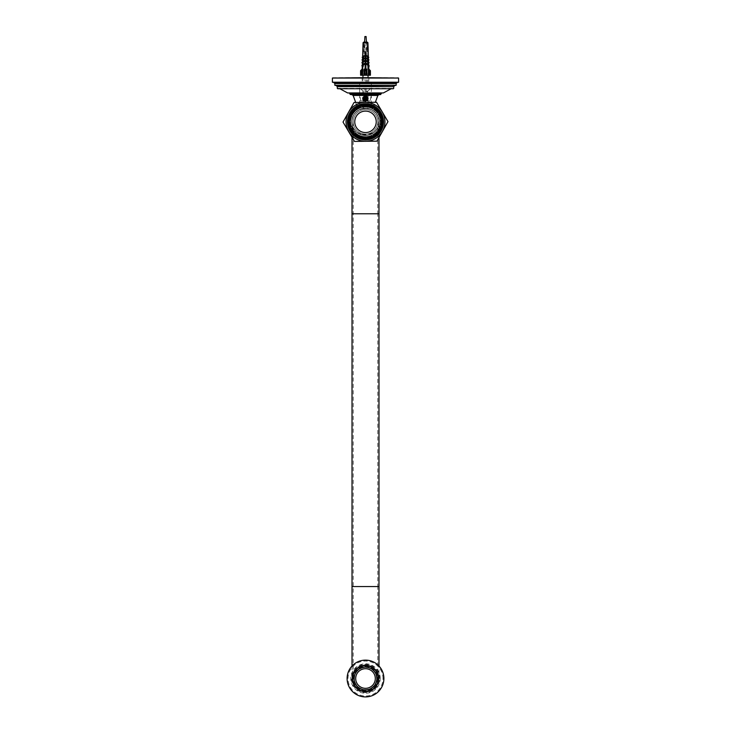<?xml version="1.0" encoding="UTF-8"?>
<svg xmlns="http://www.w3.org/2000/svg" width="731" height="731" viewBox="0 0 731 731"><rect width="100%" height="100%" fill="white"/><g stroke="black" fill="none" stroke-linecap="round" stroke-linejoin="round"><path stroke-width="0.55" stroke-dasharray="3.65 2.74" d="M377.763 678.523A12.263 12.263 0 0 1 359.369 689.141A12.263 12.263 0 0 1 359.369 667.906A12.263 12.263 0 0 1 377.763 678.523A12.263 12.263 0 0 1 365.5 690.786A12.263 12.263 0 0 1 353.237 678.523A12.263 12.263 0 0 1 365.5 666.261A12.263 12.263 0 0 1 377.763 678.523L377.763 586.554L353.237 586.554L377.763 586.554L377.763 213.79L353.237 213.79L377.763 213.79L377.763 121.83A12.263 12.263 0 0 0 365.5 109.568A12.263 12.263 0 0 0 353.237 121.83A12.263 12.263 0 0 0 365.5 134.093A12.263 12.263 0 0 0 377.763 121.83A12.263 12.263 0 0 1 359.369 132.448A12.263 12.263 0 0 1 359.369 111.213A12.263 12.263 0 0 1 377.763 121.83M378.987 678.523A13.487 13.487 0 0 1 358.757 690.201A13.487 13.487 0 0 1 358.757 666.836A13.487 13.487 0 0 1 378.987 678.523A13.487 13.487 0 0 1 365.5 692.01A13.487 13.487 0 0 1 352.013 678.523A13.487 13.487 0 0 1 365.5 665.036A13.487 13.487 0 0 1 378.987 678.523A13.487 13.487 0 0 0 358.757 666.836A13.487 13.487 0 0 0 358.757 690.201A13.487 13.487 0 0 0 378.987 678.523A13.487 13.487 0 0 0 358.757 666.836A13.487 13.487 0 0 0 358.757 690.201A13.487 13.487 0 0 0 378.987 678.523A13.487 13.487 0 0 1 365.5 692.01A13.487 13.487 0 0 1 352.013 678.523A13.487 13.487 0 0 1 365.5 665.036A13.487 13.487 0 0 1 378.987 678.523L378.987 666.014M378.987 121.83A13.487 13.487 0 0 1 358.757 133.508A13.487 13.487 0 0 1 358.757 110.153A13.487 13.487 0 0 1 378.987 121.83A13.487 13.487 0 0 0 365.5 108.343A13.487 13.487 0 0 0 352.013 121.83A13.487 13.487 0 0 0 365.5 135.317A13.487 13.487 0 0 0 378.987 121.83L378.987 137.547M383.894 678.523A18.394 18.394 0 0 0 356.308 662.597A18.394 18.394 0 0 0 356.308 694.45A18.394 18.394 0 0 0 383.894 678.523M377.15 678.523A11.65 11.65 0 0 0 359.679 668.436A11.65 11.65 0 0 0 359.679 688.611A11.65 11.65 0 0 0 377.15 678.523A11.65 11.65 0 0 0 359.679 668.436A11.65 11.65 0 0 0 359.679 688.611A11.65 11.65 0 0 0 377.15 678.523M378.347 678.523A12.847 12.847 0 0 0 359.076 667.394A12.847 12.847 0 0 0 359.076 689.644A12.847 12.847 0 0 0 378.347 678.523M375.314 678.523A9.814 9.814 0 0 0 360.593 670.025A9.814 9.814 0 0 0 360.593 687.012A9.814 9.814 0 0 0 375.314 678.523M376.538 678.523A11.038 11.038 0 0 0 359.981 668.966A11.038 11.038 0 0 0 359.981 688.081A11.038 11.038 0 0 0 376.538 678.523M355.723 102.468L356.609 105.73L365.5 103.436C377.077 105.922 377.059 105.922 365.463 103.436C353.932 105.922 353.95 105.922 365.5 103.436C368.113 103.555 368.113 103.555 365.5 103.436C368.113 103.555 368.113 103.555 365.5 103.436C362.887 103.555 362.887 103.555 365.5 103.436C362.887 103.555 362.887 103.555 365.5 103.436A18.394 18.394 0 0 1 381.427 131.023A18.394 18.394 0 0 1 349.573 131.023A18.394 18.394 0 0 1 365.5 103.436A18.394 18.394 0 0 0 349.573 131.023A18.394 18.394 0 0 0 381.427 131.023A18.394 18.394 0 0 0 365.5 103.436L374.391 105.73L375.341 102.258M363.481 108.343L367.519 108.343L363.481 108.343L363.481 103.546M365.5 108.188A13.642 13.642 0 0 1 377.315 128.647A13.642 13.642 0 0 1 353.685 128.647A13.642 13.642 0 0 1 365.5 108.188A13.642 13.642 0 0 1 377.315 128.647A13.642 13.642 0 0 1 353.685 128.647A13.642 13.642 0 0 1 365.5 108.188A13.642 13.642 0 0 1 377.315 128.647A13.642 13.642 0 0 1 353.685 128.647A13.642 13.642 0 0 1 365.5 108.188A13.642 13.642 0 0 1 377.315 128.647A13.642 13.642 0 0 1 353.685 128.647A13.642 13.642 0 0 1 365.5 108.188A13.642 13.642 0 0 1 377.315 128.647A13.642 13.642 0 0 1 353.685 128.647A13.642 13.642 0 0 1 365.5 108.188A13.642 13.642 0 0 1 377.315 128.647A13.642 13.642 0 0 1 353.685 128.647A13.642 13.642 0 0 1 365.5 108.188M365.5 105.977A15.844 15.844 0 0 1 379.225 129.752A15.844 15.844 0 0 1 351.775 129.752A15.844 15.844 0 0 1 365.5 105.977A15.844 15.844 0 0 1 379.225 129.752A15.844 15.844 0 0 1 351.775 129.752A15.844 15.844 0 0 1 365.5 105.977A15.844 15.844 0 0 1 379.225 129.752A15.844 15.844 0 0 1 351.775 129.752A15.844 15.844 0 0 1 365.5 105.977A15.844 15.844 0 0 1 379.225 129.752A15.844 15.844 0 0 1 351.775 129.752A15.844 15.844 0 0 1 365.5 105.977M371.321 100.988L371.321 104.387L365.5 103.436L359.679 104.387C363.563 103.345 367.437 103.345 371.321 104.387C367.437 103.345 363.563 103.345 359.679 104.387C363.563 103.345 367.437 103.345 371.321 104.387C367.437 103.345 363.563 103.345 359.679 104.387C363.563 103.345 367.437 103.345 371.321 104.387C367.437 103.345 363.563 103.345 359.679 104.387L359.679 100.988L371.321 100.988L359.679 100.988M362.923 103.619L368.077 103.619L362.923 103.619L362.923 91.055L368.077 91.055L362.923 91.055L360.593 88.725L370.407 88.725L360.593 88.725M368.077 103.619L368.077 91.055L370.407 88.725M370.096 100.988L360.904 100.988L370.096 100.988L371.321 94.856L359.679 94.856L371.321 94.856L371.321 88.725L359.679 88.725L371.321 88.725M380.422 116.247A15.936 15.936 0 0 1 362.868 137.547A15.936 15.936 0 0 1 353.201 111.697A15.936 15.936 0 0 1 380.422 116.247A15.936 15.936 0 0 1 362.868 137.547A15.936 15.936 0 0 1 353.201 111.697A15.936 15.936 0 0 1 380.422 116.247A15.936 15.936 0 0 1 362.868 137.547A15.936 15.936 0 0 1 353.201 111.697A15.936 15.936 0 0 1 380.422 116.247A15.936 15.936 0 0 1 362.868 137.547A15.936 15.936 0 0 1 353.201 111.697A15.936 15.936 0 0 1 380.422 116.247M367.949 98.53A2.449 2.449 0 0 0 364.276 96.41A2.449 2.449 0 0 0 364.276 100.659A2.449 2.449 0 0 0 367.949 98.53A2.449 2.449 0 0 1 364.276 100.659A2.449 2.449 0 0 1 364.276 96.41A2.449 2.449 0 0 1 367.949 98.53M366.112 98.53A0.612 0.612 0 0 0 365.189 98A0.612 0.612 0 0 0 365.189 99.06A0.612 0.612 0 0 0 366.112 98.53M364.084 98.53L364.787 99.754L366.204 99.754L366.916 98.53L366.213 97.305L364.796 97.305L364.084 98.53M366.551 82.046L366.551 83.27L369.182 83.27L369.182 82.046L366.551 82.046L366.112 83.27L366.112 82.046L369.182 82.046L369.182 83.27L361.818 83.27L361.818 82.046L364.449 82.046L364.449 83.27L364.449 82.046L366.112 82.046L361.818 82.046L361.818 83.27L364.888 83.27L364.888 82.046L364.888 83.27L366.112 83.27L366.551 82.046M370.59 83.27L360.41 83.27L370.59 83.27L370.59 82.53L360.41 82.53L370.59 82.53L368.049 79.999L362.951 79.999L368.049 79.999L368.049 77.687M363.718 42.133L363.718 51.938L364.888 51.938L364.888 42.124L363.8 42.124L364.888 42.124L364.888 51.938L363.718 51.938L363.718 42.133L366.405 42.124L368.049 73.868L362.951 73.868L368.049 73.868L368.049 75.238L369.42 75.238L369.42 69.683L368.844 69.107L370.407 70.669L370.407 75.238L369.795 75.238L369.795 70.057M361.205 70.057L361.205 75.238L360.593 75.238L360.593 70.669L362.156 69.107L362.21 75.238L364.148 75.238L364.148 70.057L364.76 70.669L366.852 70.057L366.852 75.238L366.24 75.238L366.24 70.669M362.128 69.134L361.58 69.683L362.128 69.134L362.128 70.624L362.128 69.134M368.049 75.238L368.049 65.598L366.295 63.926L368.049 65.598L366.295 63.926L366.761 63.433L368.689 65.26L366.761 63.433L366.295 63.926L366.761 63.433L366.295 63.926L368.716 66.238L366.295 63.926L368.049 65.598L368.049 75.238L365.865 75.238L369.42 75.238L369.42 69.683L368.872 69.134L368.872 70.624L368.616 69.107L368.789 75.238L366.852 75.238L366.852 70.624L365.865 70.624L365.865 51.938L365.135 51.938L365.135 70.624L365.135 69.134L364.148 69.107L364.148 70.057M365.135 69.134L365.135 70.624L364.148 70.624L365.135 70.624L365.135 69.134L365.135 69.683L365.865 69.134L365.865 70.624L366.852 70.624L366.852 75.238M366.852 70.057L366.852 69.107L365.865 69.134L365.865 70.624L365.865 69.134M364.76 70.669L364.76 75.238L366.24 75.238M364.76 75.238L364.148 75.238L364.148 70.624L364.148 75.238M367.2 42.124L366.112 42.124L367.282 42.133L367.282 51.938L366.112 51.938L367.282 51.938L367.282 42.133M365.829 42.124L365.171 42.124L365.829 42.124M368.616 63.149L366.405 61.057L366.889 60.545L368.579 62.153L366.889 60.545L366.405 61.057L368.616 63.149L369.1 62.647L368.579 62.153L369.1 62.647L368.616 63.149L366.405 61.057L368.049 62.619L366.405 61.057L366.889 60.545L366.405 61.057L366.889 60.545L368.049 61.651L366.889 60.545L368.049 61.651L368.049 59.969L366.459 58.453L366.944 57.941L368.479 59.403L366.944 57.941L366.459 58.453L368.515 60.408L366.459 58.453L368.049 59.969L366.459 58.453L366.944 57.941L366.459 58.453L366.944 57.941L368.049 58.992L366.944 57.941L368.049 58.992L368.049 57.466L366.533 56.022L366.944 55.583L368.397 56.963L366.944 55.583L366.533 56.022L368.424 57.822L366.533 56.022L368.049 57.466L366.533 56.022L368.049 57.466L368.049 58.992L366.944 57.941L369 59.896L368.479 59.403L369 59.896L368.515 60.408L369 59.896L368.515 60.408L366.459 58.453L366.944 57.941L366.459 58.453L368.049 59.969L368.049 61.651L366.889 60.545L369.1 62.647L368.616 63.149M362.284 66.238L364.705 63.926L364.239 63.433L362.311 65.26L364.239 63.433L364.705 63.926L362.284 66.238L361.808 65.744L362.311 65.26L361.808 65.744L362.284 66.238L364.705 63.926L362.951 65.598L364.705 63.926L362.951 65.598L364.705 63.926L364.239 63.433L364.705 63.926L364.239 63.433L364.705 63.926L364.239 63.433L361.808 65.744L362.284 66.238M362.384 63.149L364.595 61.057L364.111 60.545L362.421 62.153L364.111 60.545L364.595 61.057L362.384 63.149L361.9 62.647L362.421 62.153L361.9 62.647L362.384 63.149L364.595 61.057L362.951 62.619L364.595 61.057L362.951 62.619L364.595 61.057L364.111 60.545L364.595 61.057L364.111 60.545L364.595 61.057L364.111 60.545L361.9 62.647L362.384 63.149M362.485 60.408L364.541 58.453L364.056 57.941L362.521 59.403L364.056 57.941L364.541 58.453L362.485 60.408L362 59.896L362.521 59.403L362 59.896L362.485 60.408L364.541 58.453L362.951 59.969L364.541 58.453L362.951 59.969L364.541 58.453L364.056 57.941L364.541 58.453L364.056 57.941L364.541 58.453L364.056 57.941L362 59.896L362.485 60.408M362.576 57.822L364.467 56.022L364.056 55.583L362.603 56.963L364.056 55.583L364.467 56.022L362.576 57.822L362.603 56.963L362.576 57.822L364.467 56.022L362.951 57.466L364.467 56.022L362.951 57.466L364.467 56.022L364.056 55.583L364.467 56.022L364.056 55.583L362.165 57.383L362.576 57.822M366.112 42.124L366.112 51.938L364.888 51.938L366.112 51.938L366.112 42.133M368.049 64.657L368.049 62.619L366.405 61.057L366.889 60.545L366.405 61.057L368.049 62.619L368.049 64.657L366.761 63.433L368.049 64.657M366.944 55.583L366.533 56.022L366.944 55.583L368.049 56.634L366.944 55.583L368.049 56.634L368.214 51.938L365.865 51.938L368.049 51.938L368.049 56.634L366.944 55.583L368.835 57.383L368.397 56.963L368.424 57.822L368.835 57.383L368.424 57.822L366.533 56.022L366.944 55.583M369.192 65.744L368.689 65.26L369.192 65.744L368.716 66.238L369.192 65.744L368.716 66.238L366.295 63.926L366.761 63.433L369.192 65.744M361.58 75.238L361.58 69.683L361.58 75.238L362.951 75.238L361.58 75.238M362.951 75.238L362.951 65.598L362.951 75.238L365.135 75.238L362.951 75.238L364.595 42.124M362.951 64.657L364.239 63.433L362.951 64.657L362.951 62.619L362.951 64.657L364.239 63.433L362.951 64.657M362.951 61.651L364.111 60.545L362.951 61.651L362.951 59.969L362.951 61.651L364.111 60.545L362.951 61.651M362.951 58.992L364.056 57.941L362.951 58.992L362.951 57.466L362.951 58.992L364.056 57.941L362.951 58.992M362.951 56.634L364.056 55.583L362.951 56.634L362.786 51.938L365.135 51.938L362.951 51.938L362.951 56.634L364.056 55.583L362.951 56.634M366.295 63.926L366.761 63.433L366.295 63.926M365.865 75.238L365.865 51.938L365.865 75.238L365.865 69.683L365.865 75.238L365.135 75.238L365.135 51.938L365.135 75.238L365.135 69.683L365.135 75.238L365.865 75.238M364.906 69.107L364.148 69.107L364.906 69.107M364.148 70.624L364.148 69.107L364.148 70.624M366.094 69.107L366.852 69.107L366.094 69.107M366.852 70.624L366.852 69.107L366.852 70.624M368.789 75.238L369.795 75.238M361.205 75.238L362.21 75.238M364.888 90.169L366.112 90.169L364.888 90.169L364.888 88.972L364.888 90.169M366.112 90.169L366.112 88.972L366.112 90.169M366.112 88.944L370.096 88.972L366.112 88.944M364.888 88.944L360.904 88.972L364.888 88.944M367.519 108.563L363.481 108.563L367.949 108.133L363.051 108.133L367.949 108.133L367.949 93.394L363.051 93.394L367.949 93.394L367.428 92.864L363.572 92.864L367.428 92.864L367.428 91.64L363.572 91.64L367.428 91.64L370.096 88.944M376.182 122.808A10.727 10.727 0 0 0 361.004 112.09A10.727 10.727 0 0 0 359.314 130.593A10.727 10.727 0 0 0 376.182 122.808M379.024 123.064A13.578 13.578 0 0 0 359.807 109.504A13.578 13.578 0 0 0 357.669 132.923A13.578 13.578 0 0 0 379.024 123.064A13.578 13.578 0 0 0 359.807 109.504A13.578 13.578 0 0 0 357.669 132.923A13.578 13.578 0 0 0 379.024 123.064M380.76 123.228A15.324 15.324 0 0 0 359.076 107.914A15.324 15.324 0 0 0 356.664 134.349A15.324 15.324 0 0 0 380.76 123.228A15.324 15.324 0 0 0 359.076 107.914A15.324 15.324 0 0 0 356.664 134.349A15.324 15.324 0 0 0 380.76 123.228A15.324 15.324 0 0 0 359.076 107.914A15.324 15.324 0 0 0 356.664 134.349A15.324 15.324 0 0 0 380.76 123.228A15.324 15.324 0 0 0 359.076 107.914A15.324 15.324 0 0 0 356.664 134.349A15.324 15.324 0 0 0 380.76 123.228A15.324 15.324 0 0 0 359.076 107.914A15.324 15.324 0 0 0 356.664 134.349A15.324 15.324 0 0 0 380.76 123.228A15.324 15.324 0 0 0 359.076 107.914A15.324 15.324 0 0 0 356.664 134.349A15.324 15.324 0 0 0 380.76 123.228M381.481 123.292A16.045 16.045 0 0 0 358.775 107.256A16.045 16.045 0 0 0 356.244 134.943A16.045 16.045 0 0 0 381.481 123.292M382.943 123.42A17.517 17.517 0 0 0 358.153 105.922A17.517 17.517 0 0 0 355.394 136.14A17.517 17.517 0 0 0 382.943 123.42M382.66 123.402A17.224 17.224 0 0 0 358.281 106.187A17.224 17.224 0 0 0 355.568 135.902A17.224 17.224 0 0 0 382.66 123.402A17.224 17.224 0 0 0 358.281 106.187A17.224 17.224 0 0 0 355.568 135.902A17.224 17.224 0 0 0 382.66 123.402M382.596 123.393A17.169 17.169 0 0 0 358.309 106.242A17.169 17.169 0 0 0 355.595 135.856A17.169 17.169 0 0 0 382.596 123.393M372.454 133.59A13.661 13.661 0 0 0 372.207 109.933A13.661 13.661 0 0 0 351.839 121.967A13.661 13.661 0 0 0 372.454 133.59A13.661 13.661 0 0 0 372.207 109.933A13.661 13.661 0 0 0 351.839 121.967A13.661 13.661 0 0 0 372.454 133.59A13.67 13.67 0 0 0 372.216 109.915A13.67 13.67 0 0 0 351.83 121.967A13.67 13.67 0 0 0 372.463 133.599A13.67 13.67 0 0 0 372.216 109.915A13.67 13.67 0 0 0 351.83 121.967A13.67 13.67 0 0 0 372.463 133.599M372.399 133.49A13.551 13.551 0 0 0 372.152 110.025A13.551 13.551 0 0 0 351.949 121.967A13.551 13.551 0 0 0 372.399 133.49A13.551 13.551 0 0 0 372.152 110.025A13.551 13.551 0 0 0 351.949 121.967A13.551 13.551 0 0 0 372.399 133.49M373.02 134.55A14.775 14.775 0 0 0 372.755 108.956A14.775 14.775 0 0 0 350.725 121.986A14.775 14.775 0 0 0 373.02 134.55A14.775 14.775 0 0 0 372.755 108.956A14.775 14.775 0 0 0 350.725 121.986A14.775 14.775 0 0 0 373.02 134.55M348.742 131.735L343.022 122.068L354.06 102.486L376.538 102.249L387.978 121.593A22.478 22.478 0 0 1 387.978 121.602L376.94 141.174L354.462 141.412L348.742 131.735A19.463 19.463 0 0 0 382.459 131.388A19.463 19.463 0 0 0 365.299 102.367A19.463 19.463 0 0 0 348.742 131.735M373.687 135.674A16.091 16.091 0 0 0 373.395 107.813A16.091 16.091 0 0 0 349.409 121.995A16.091 16.091 0 0 0 373.687 135.674A16.091 16.091 0 0 0 373.395 107.813A16.091 16.091 0 0 0 349.409 121.995A16.091 16.091 0 0 0 373.687 135.674A16.091 16.091 0 0 0 373.395 107.813A16.091 16.091 0 0 0 349.409 121.995A16.091 16.091 0 0 0 373.687 135.674M374.418 136.907A17.517 17.517 0 0 0 374.098 106.571A17.517 17.517 0 0 0 347.983 122.013A17.517 17.517 0 0 0 374.418 136.907A17.517 17.517 0 0 0 374.098 106.571A17.517 17.517 0 0 0 347.983 122.013A17.517 17.517 0 0 0 374.418 136.907M365.5 100.558L365.5 96.51L363.481 98.53L365.5 100.558A2.019 2.019 0 0 1 363.746 97.525A2.019 2.019 0 0 1 367.254 97.525A2.019 2.019 0 0 1 365.5 100.558M365.5 82.53L371.321 82.53L365.5 82.53M362.978 97.415A2.76 2.76 0 0 1 368.232 98.913A2.76 2.76 0 0 1 365.5 101.289M332.76 77.687L398.24 77.687M365.5 77.687L368.872 77.687L365.5 77.687M398.24 82.594L332.76 82.594M333.866 82.594L397.134 82.594M380.458 94.856L350.542 94.856M352.232 94.856L378.768 94.856M395.791 85.655L335.209 85.655M336.315 85.655L365.5 85.655M391.405 88.725L339.595 88.725L391.405 88.725M383.154 93.011L347.846 93.011M349.19 93.011L381.81 93.011M365.5 81.059L368.872 81.059L365.5 81.059M378.987 586.554L352.013 586.554M378.987 213.79L352.013 213.79M379.627 678.523A14.127 14.127 0 0 0 358.437 666.288A14.127 14.127 0 0 0 358.437 690.749A14.127 14.127 0 0 0 379.627 678.523M380.239 678.523A14.739 14.739 0 0 0 358.135 665.758A14.739 14.739 0 0 0 358.135 691.279A14.739 14.739 0 0 0 380.239 678.523M382.971 678.523A17.471 17.471 0 0 0 356.765 663.392A17.471 17.471 0 0 0 356.765 693.655A17.471 17.471 0 0 0 382.971 678.523M365.5 104.049A17.782 17.782 0 0 0 350.103 130.721A17.782 17.782 0 0 0 380.897 130.721A17.782 17.782 0 0 0 365.5 104.049A17.782 17.782 0 0 1 380.897 130.721A17.782 17.782 0 0 1 350.103 130.721A17.782 17.782 0 0 1 365.5 104.049M367.921 42.718L363.079 42.718M382.03 123.338A16.594 16.594 0 0 0 358.546 106.763A16.594 16.594 0 0 0 355.933 135.39A16.594 16.594 0 0 0 382.03 123.338M398.605 78.053L332.395 78.053M332.395 82.219L398.605 82.219M350.176 94.482L380.824 94.482M380.824 93.997L350.176 93.997M334.844 85.289L396.156 85.289M396.156 83.572L334.844 83.572M337.302 88.35L393.698 88.35M393.698 86.642L337.302 86.642M347.618 92.938L383.382 92.938M377.872 95.441L353.128 95.441M391.103 88.771L339.897 88.771M353.237 121.83L353.237 678.523M352.013 666.014L352.013 678.523M352.013 137.264L352.013 121.83M367.519 103.546L367.519 108.343M360.904 100.988L359.679 94.856L359.679 88.725M378.137 117.106C386.132 137.812 348.724 141.814 352.15 119.884C353.576 105.556 375.442 105.227 378.137 117.106C380.266 126.774 376.529 132.814 366.935 135.244C357.395 134.285 352.433 130.145 352.05 122.845C349.93 109.202 371.787 101.591 378.137 117.106M362.951 77.687L362.951 79.999L360.41 83.27M363.481 108.563L363.051 93.394L363.572 91.64L360.904 88.944M369.749 136.249C379.215 132.412 382.258 125.312 378.868 114.95C372.408 106.169 364.87 104.515 356.244 109.988C342.903 116.978 355.33 142.91 369.749 136.249M359.679 104.387L359.679 82.53L362.128 81.059L362.128 77.687M371.321 104.387L371.321 82.53L368.872 81.059L368.872 77.687"/><path stroke-width="1.1" d="M378.987 137.547L378.987 666.014M383.894 678.523A18.394 18.394 0 0 0 356.308 662.597A18.394 18.394 0 0 0 356.308 694.45A18.394 18.394 0 0 0 383.894 678.523M378.347 678.523A12.847 12.847 0 0 0 359.076 667.394A12.847 12.847 0 0 0 359.076 689.644A12.847 12.847 0 0 0 378.347 678.523M376.876 678.523A11.376 11.376 0 0 0 359.816 668.673A11.376 11.376 0 0 0 359.816 688.374A11.376 11.376 0 0 0 376.876 678.523M375.314 678.523A9.814 9.814 0 0 0 360.593 670.025A9.814 9.814 0 0 0 360.593 687.012A9.814 9.814 0 0 0 375.314 678.523M367.044 98.53A1.544 1.544 0 0 1 364.732 99.864A1.544 1.544 0 0 1 364.732 97.196A1.544 1.544 0 0 1 367.044 98.53M364.796 97.305L366.213 97.305L366.916 98.53L366.204 99.754L364.787 99.754L364.084 98.53L364.796 97.305M366.112 36.55L364.888 36.55L366.112 36.55L366.405 42.124L367.2 42.124L363.718 42.124M368.049 75.238L368.049 77.687M364.76 70.669L364.148 70.057L364.148 75.238L364.76 75.238L364.76 70.669L366.24 70.669L366.24 75.238L364.76 75.238M365.865 69.134L365.135 69.683L365.135 51.938L365.865 51.938L365.865 69.134L366.852 69.107L366.24 70.669M364.148 70.057L364.148 69.107L365.135 69.134M366.24 75.238L366.852 75.238L366.852 70.057M361.205 70.057L360.593 70.669L360.593 75.238L361.205 75.238L361.205 70.057L362.156 69.107L362.284 66.238L362.21 75.238L364.148 75.238M369.795 70.057L369.795 75.238L370.407 75.238L370.407 70.669L368.844 69.107L368.762 67.334L368.789 75.238L366.852 75.238M368.689 65.26L368.616 63.149L368.689 65.26M368.579 62.153L368.515 60.408L368.579 62.153M368.479 59.403L368.424 57.822L368.479 59.403M368.397 56.963L368.214 51.938L368.397 56.963M368.716 66.238L368.762 67.334L369.192 65.744L366.761 63.433L366.295 63.926L368.716 66.238M362.311 65.26L362.384 63.149L362.311 65.26M362.421 62.153L362.485 60.408L362.421 62.153M362.521 59.403L362.576 57.822L362.521 59.403M362.603 56.963L362.786 51.938L362.603 56.963M368.616 63.149L369.1 62.647L366.889 60.545L366.405 61.057L368.616 63.149M361.808 65.744L364.239 63.433L364.705 63.926L362.284 66.238L361.808 65.744M368.515 60.408L369 59.896L366.944 57.941L366.459 58.453L368.515 60.408M361.9 62.647L364.111 60.545L364.595 61.057L362.384 63.149L361.9 62.647M368.424 57.822L368.835 57.383L366.944 55.583L366.533 56.022L368.424 57.822M362 59.896L364.056 57.941L364.541 58.453L362.485 60.408L362 59.896M362.165 57.383L364.056 55.583L364.467 56.022L362.576 57.822L362.165 57.383M362.21 75.238L361.205 75.238M369.795 75.238L368.789 75.238M381.683 123.311A16.246 16.246 0 0 0 358.693 107.082A16.246 16.246 0 0 0 356.125 135.098A16.246 16.246 0 0 0 381.683 123.311M382.596 123.393A17.169 17.169 0 0 0 358.309 106.242A17.169 17.169 0 0 0 355.595 135.856A17.169 17.169 0 0 0 382.596 123.393M376.182 122.808A10.727 10.727 0 0 0 361.004 112.09A10.727 10.727 0 0 0 359.314 130.593A10.727 10.727 0 0 0 376.182 122.808M382.943 123.42A17.517 17.517 0 0 0 358.153 105.922A17.517 17.517 0 0 0 355.394 136.14A17.517 17.517 0 0 0 382.943 123.42M370.443 138.598A17.489 17.489 0 0 0 377.552 109.166A17.489 17.489 0 0 0 348.504 117.728A17.489 17.489 0 0 0 370.443 138.598M348.742 131.735L354.462 141.412L376.94 141.174L387.978 121.602A22.478 22.478 0 0 0 387.978 121.593L376.538 102.249L354.06 102.477L343.022 122.059L348.742 131.735A19.463 19.463 0 0 0 382.459 131.388A19.463 19.463 0 0 0 365.299 102.367A19.463 19.463 0 0 0 348.742 131.735M365.5 100.988A2.449 2.449 0 0 0 367.62 97.305A2.449 2.449 0 0 0 363.38 97.305A2.449 2.449 0 0 0 365.5 100.988M365.5 101.289L365.5 95.77L365.5 101.289A2.76 2.76 0 0 1 362.978 97.415M365.5 77.687L332.395 78.053L398.605 78.053L365.5 77.687M332.395 82.219L398.605 82.219L332.395 82.219L332.395 78.053M365.5 82.594L333.866 82.594L334.844 83.572L396.156 83.572L397.134 82.594L365.5 82.594M365.5 94.856L380.824 94.482L350.176 94.482L365.5 94.856L352.232 94.856L353.128 95.441L377.872 95.441L378.768 94.856L365.5 94.856M365.5 85.655L396.156 85.289L334.844 85.289L365.5 85.655L336.315 85.655L337.302 86.642L393.698 86.642L394.685 85.655M365.5 88.725L393.333 88.725L365.5 88.725M365.5 93.011L383.382 92.938L347.618 92.938L365.5 93.011L349.19 93.011L350.176 93.997L380.824 93.997L381.81 93.011L365.5 93.011M378.987 213.79L352.013 213.79L352.013 586.554L378.987 586.554M363.691 42.124L363.079 42.718L367.921 42.718L367.309 42.124M393.333 88.725L337.667 88.725M339.595 88.725L391.405 88.725M352.013 586.554L352.013 666.014M352.013 213.79L352.013 137.264M364.888 36.55L364.595 42.124M362.951 75.238L362.951 77.687M363.079 42.718L362.759 51.938M367.921 42.718L368.241 51.938M398.605 82.219L398.605 78.053M380.824 94.482L380.824 93.997M350.176 94.482L350.176 93.997M396.156 85.289L396.156 83.572M334.844 85.289L334.844 83.572M393.698 88.35L393.698 86.642M337.302 88.35L337.302 86.642M375.341 102.258L377.872 95.441M355.723 102.468L353.128 95.441M391.103 88.771L383.382 92.938M339.897 88.771L347.618 92.938"/></g></svg>

